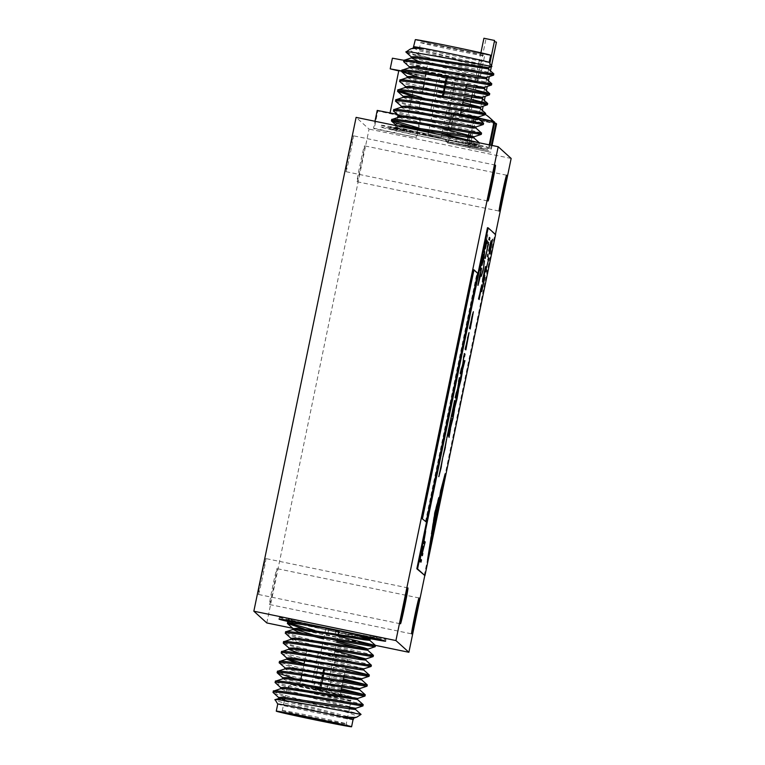 <?xml version="1.0" encoding="UTF-8"?>
<svg xmlns="http://www.w3.org/2000/svg" width="765" height="765" viewBox="0 0 765 765"><rect width="100%" height="100%" fill="white"/><g stroke="black" fill="none" stroke-linecap="round" stroke-linejoin="round"><path stroke-width="0.57" stroke-dasharray="3.83 2.87" d="M335.137 634.415L328.032 632.951L335.137 634.415M335.873 630.867L328.768 629.394L335.883 630.867L335.147 634.424M299.402 686.31L340.243 694.754L299.402 686.31L300.597 680.468M306.746 650.766L347.597 659.229L312.675 651.732M446.444 77.361L440.229 75.955L446.1 77.055L446.291 75.965L439.387 74.674L446.693 76.328L442.247 97.614L443.375 97.891L442.313 97.671L446.693 76.328M446.1 77.055L441.912 97.308L442.973 97.528L447.171 77.275L453.377 78.68L447.506 77.581L443.318 97.834M441.166 137.652L428.018 134.936L441.166 137.652L453.377 78.68L454.668 77.839L447.362 76.184L447.171 77.275M430.867 109.596L448.625 113.268L430.867 109.596M446.722 76.357L438.144 74.415L446.263 75.936L441.845 97.251L442.916 97.471L447.334 76.156L455.911 78.097L447.793 76.576L443.375 97.891M467.52 80.115L426.679 71.671L467.52 80.115L466.574 84.743M460.157 115.649L419.316 107.196L460.186 115.582M496.428 42.132L494.343 41.626M485.775 39.923L471.039 111.078L481.692 113.287L471.039 111.088A31.996 31.996 0 0 0 455.127 114.712L494.573 122.83M494.85 122.955L455.118 114.721L489.017 122.362L455.051 115.085M469.184 109.414L479.846 111.614L469.184 109.414L471.278 99.278M492.995 121.281L453.272 113.057L474.769 117.141M453.196 113.411L492.937 121.625L473.286 117.925L453.263 113.048A31.996 31.996 0 0 1 469.213 109.405M403.987 60.435L403.987 60.512C402.361 62.94 496.38 84.064 491.771 83.787M478.632 147.243A45.355 0.794 -168.3 0 0 433.726 137.165A45.355 0.794 -168.3 0 0 389.806 128.874A45.355 0.794 -168.3 0 0 389.825 128.903A45.355 0.794 -168.3 0 0 434.721 138.981A45.355 0.794 -168.3 0 0 478.641 147.272A45.355 0.794 -168.3 0 0 478.632 147.243L479.014 145.493A45.355 0.794 -168.3 0 0 478.995 145.465A45.355 0.794 -168.3 0 0 464.881 141.974L479.253 144.231L476.872 145.025L464.881 141.974M479.186 142.787L433.439 135.252A45.355 0.794 -168.3 0 0 390.179 127.095A45.355 0.794 -168.3 0 0 390.188 127.124A45.355 0.794 -168.3 0 0 435.094 137.212A45.355 0.794 -168.3 0 0 479.014 145.493M391.718 119.646L393.057 120.574M393.765 109.778L393.765 109.854C392.149 112.283 486.158 133.406 481.548 133.129M395.811 99.909L402.17 102.558L422.911 108.219M397.848 90.04L399.196 90.968M399.894 80.172L406.253 82.821L463.925 97.499M401.941 70.303L408.3 72.952L465.971 87.631M418.57 129.189L479.253 144.231M418.818 127.956L441.998 133.665M479.387 142.835L479.273 144.212M393.516 111.088C391.89 113.516 485.899 134.64 481.29 134.363M395.706 101.41L412.373 106.756M422.653 109.452L483.365 124.475M433.028 110.762L483.595 123.203M414.42 96.887L485.402 114.607M421.343 97.423L485.641 113.335M399.646 81.482C398.02 83.911 492.029 105.035 487.429 104.757M418.503 77.15L489.495 94.87M403.729 61.745C402.113 64.174 496.122 85.298 491.513 85.02M489.179 62.386L489.179 62.376A38.46 0.669 11.7 0 1 489.179 62.386A38.46 0.669 11.7 0 1 451.943 55.357A38.46 0.669 11.7 0 1 413.865 46.808A38.46 0.669 11.7 0 1 413.846 46.78L413.855 46.78M413.444 47.057L418.876 49.352L488.405 67.674M405.938 52.02L406.598 52.489A45.355 0.794 -168.3 0 0 426.019 57.021C414.64 53.311 409.323 50.739 410.059 49.304L410.27 49.132M413.616 47.248L413.492 47.105C412.909 49.027 495.347 67.1 491.895 66.507M490.652 55.281A38.46 0.669 11.7 0 1 453.406 48.252A38.46 0.669 11.7 0 1 415.338 39.704A38.46 0.669 11.7 0 1 415.319 39.675M419.239 40.507A34.473 0.602 -168.3 0 0 453.071 48.109A34.473 0.602 -168.3 0 0 486.741 54.478A34.473 0.602 -168.3 0 0 486.731 54.449A34.473 0.602 -168.3 0 0 452.316 46.722A34.473 0.602 -168.3 0 0 419.23 40.497A34.473 0.602 -168.3 0 0 419.239 40.507L420.645 42.639A32.656 0.574 11.7 0 1 420.645 42.639A32.656 0.574 11.7 0 1 420.635 42.63A32.656 0.574 11.7 0 1 452.258 48.597A32.656 0.574 11.7 0 1 484.589 55.855A32.656 0.574 11.7 0 1 484.599 55.874A32.656 0.574 11.7 0 1 484.589 55.883A32.656 0.574 11.7 0 1 452.698 49.849A32.656 0.574 11.7 0 1 420.654 42.649L417.7 56.83M418.685 70.026A29.032 0.507 11.7 0 1 418.675 70.026A29.032 0.507 11.7 0 1 446.531 75.266A29.032 0.507 11.7 0 1 475.514 81.769A29.032 0.507 11.7 0 1 475.524 81.798A29.032 0.507 11.7 0 1 447.171 76.433A29.032 0.507 11.7 0 1 418.685 70.026L415.864 65.733A32.656 0.574 -168.3 0 0 447.917 72.943A32.656 0.574 -168.3 0 0 479.808 78.977A32.656 0.574 -168.3 0 0 479.818 78.967A32.656 0.574 -168.3 0 0 479.808 78.948A32.656 0.574 -168.3 0 0 447.477 71.69A32.656 0.574 -168.3 0 0 415.854 65.723A32.656 0.574 -168.3 0 0 415.864 65.733A32.656 0.574 -168.3 0 0 415.864 65.742L417.441 58.064M381.314 125.288A54.43 0.947 -168.3 0 0 435.189 137.394A54.43 0.947 -168.3 0 0 487.888 147.339A54.43 0.947 -168.3 0 0 487.879 147.301A54.43 0.947 -168.3 0 0 433.994 135.204A54.43 0.947 -168.3 0 0 381.295 125.259A54.43 0.947 -168.3 0 0 381.314 125.288L380.922 127.038A54.43 0.947 -168.3 0 0 380.941 127.067A54.43 0.947 -168.3 0 0 434.826 139.163A54.43 0.947 -168.3 0 0 487.525 149.108A54.43 0.947 -168.3 0 0 487.506 149.079A54.43 0.947 -168.3 0 0 433.631 136.983A54.43 0.947 -168.3 0 0 380.922 127.038M360.984 714.405L360.726 714.309C356.347 712.77 271.518 693.463 273.363 691.273L273.354 691.197M377.097 637.522A45.355 0.794 -168.3 0 0 332.192 627.443A45.355 0.794 -168.3 0 0 288.281 619.153A45.355 0.794 -168.3 0 0 288.29 619.181A45.355 0.794 -168.3 0 0 333.196 629.27A45.355 0.794 -168.3 0 0 377.107 637.551A45.355 0.794 -168.3 0 0 377.097 637.522L376.849 638.813M289.007 623.045L287.659 622.117M371.733 638.66A45.355 0.794 11.7 0 1 327.401 629.911A45.355 0.794 11.7 0 1 289.371 621.448M373.406 655.337C378.015 655.615 284.006 634.491 285.622 632.062L285.622 631.986M371.36 665.206C375.969 665.483 281.96 644.36 283.586 641.931L283.576 641.854M345.57 669.05L287.898 654.371L281.53 651.723M343.523 678.918L285.852 664.24L279.493 661.591M341.477 688.796L283.805 674.108L277.446 671.46M363.184 704.68C367.793 704.957 273.784 683.834 275.41 681.405L275.4 681.328M337.939 636.136L314.769 630.427M375.223 646.683L304.231 628.964M373.148 656.571C377.757 656.848 283.748 635.725 285.374 633.296M371.13 666.42L309.423 651.139M300.148 648.701L283.471 643.355M369.065 676.308C373.674 676.585 279.665 655.462 281.281 653.033M367.047 686.157L355.811 683.193M343.265 680.152L302.73 670.207M296.055 668.438L279.378 663.092M365.001 696.026L353.765 693.061M341.219 690.03L294.009 678.306M362.935 705.913C367.535 706.191 273.526 685.067 275.151 682.638M277.743 704.058L277.733 704.049A38.46 0.669 -168.3 0 0 277.743 704.058A38.46 0.669 -168.3 0 0 277.752 704.068A38.46 0.669 -168.3 0 0 315.496 712.55A38.46 0.669 -168.3 0 0 353.057 719.655L353.067 719.655M353.497 719.358L353.478 719.368C356.71 719.846 274.186 701.696 275.027 699.918M282.333 710.57A32.656 0.574 -168.3 0 0 314.654 717.828A32.656 0.574 -168.3 0 0 346.277 723.795A32.656 0.574 -168.3 0 0 346.277 723.786A32.656 0.574 -168.3 0 0 346.268 723.776A32.656 0.574 -168.3 0 0 314.224 716.576A32.656 0.574 -168.3 0 0 282.323 710.542A32.656 0.574 -168.3 0 0 282.323 710.551A32.656 0.574 -168.3 0 0 282.333 710.57M348.238 696.408A29.032 0.507 -168.3 0 0 348.238 696.399A29.032 0.507 -168.3 0 0 319.751 689.992A29.032 0.507 -168.3 0 0 291.398 684.637A29.032 0.507 -168.3 0 0 291.398 684.656A29.032 0.507 -168.3 0 0 320.382 691.158A29.032 0.507 -168.3 0 0 348.238 696.408L351.059 700.692A32.656 0.574 11.7 0 1 351.059 700.692A32.656 0.574 11.7 0 1 351.059 700.702A32.656 0.574 11.7 0 1 319.445 694.735A32.656 0.574 11.7 0 1 287.114 687.477A32.656 0.574 11.7 0 1 287.105 687.458A32.656 0.574 11.7 0 1 287.105 687.448A32.656 0.574 11.7 0 1 319.005 693.482A32.656 0.574 11.7 0 1 351.049 700.683L349.643 707.558M288.721 621.658A54.43 0.947 -168.3 0 0 371.188 638.842M279.407 617.345A54.43 0.947 -168.3 0 0 333.291 629.452A54.43 0.947 -168.3 0 0 385.99 639.397A54.43 0.947 -168.3 0 0 385.971 639.358A54.43 0.947 -168.3 0 0 332.096 627.262A54.43 0.947 -168.3 0 0 279.397 617.317A54.43 0.947 -168.3 0 0 279.407 617.345M401.807 70.963L425.168 76.098L398.747 70.906M404.073 60.32L422.299 64.614L392.407 58.207M269.519 604.513A18.322 0.545 101.7 0 0 269.529 604.513A18.322 0.545 101.7 0 0 273.736 586.832A18.322 0.545 101.7 0 0 276.949 568.625A18.322 0.545 101.7 0 0 276.94 568.625A18.322 0.545 101.7 0 0 272.732 586.306A18.322 0.545 101.7 0 0 269.519 604.513L411.618 633.86M357.073 181.735A18.322 0.545 101.7 0 0 357.083 181.735A18.322 0.545 101.7 0 0 361.29 164.054A18.322 0.545 101.7 0 0 364.503 145.847A18.322 0.545 101.7 0 0 364.494 145.847A18.322 0.545 101.7 0 0 360.286 163.528A18.322 0.545 101.7 0 0 357.073 181.735L499.172 211.083M345.962 171.676A18.322 0.545 101.7 0 0 345.971 171.685A18.322 0.545 101.7 0 0 350.179 154.004A18.322 0.545 101.7 0 0 353.392 135.797A18.322 0.545 101.7 0 0 353.382 135.787A18.322 0.545 101.7 0 0 349.175 153.469A18.322 0.545 101.7 0 0 345.962 171.676L488.06 201.032M258.407 594.453A18.322 0.545 101.7 0 0 258.417 594.462A18.322 0.545 101.7 0 0 262.625 576.781A18.322 0.545 101.7 0 0 265.838 558.574A18.322 0.545 101.7 0 0 265.828 558.565A18.322 0.545 101.7 0 0 261.62 576.246A18.322 0.545 101.7 0 0 258.407 594.453L400.506 623.81M401.768 71.135L416.562 74.31M389.978 113.277L407.735 116.949L390.045 112.933M320.229 690.106L320.478 689.064L326.684 690.46L327.535 691.751L320.659 690.489L328.778 692.009L320.191 690.078L327.525 691.751M320.659 690.489L325.068 669.174L323.939 668.897L325.01 669.117L320.812 689.37L326.684 690.47L338.331 634.233M323.939 668.897L319.751 689.15L313.535 687.745L312.254 688.586L319.158 689.887L311.011 688.337L319.588 690.269L312.254 688.586M325.756 628.773L338.895 631.488L325.756 628.773L313.535 687.745L319.407 688.844L323.538 668.534L319.129 689.858M336.055 656.839L318.288 653.157L336.055 656.839L328.768 692.009M320.191 690.078L324.609 668.753L323.538 668.534M324.006 668.954L319.588 690.269M324.609 668.753L323.605 668.591M324.666 668.811L320.478 689.064M319.407 688.844L319.158 689.887M319.56 690.24L319.751 689.15M320.812 689.37L320.621 690.46M375.405 645.364L293.062 628.361M266.803 622.94L369.074 129.103L356.108 117.37M511.154 158.451L369.074 129.103M445.546 141.248L488.806 150.629L446.186 141.821L445.546 141.248L447.898 129.859M373.54 128.185L416.81 137.566L374.181 128.759L373.54 128.185L374.974 121.262M447.391 142.921L490.661 152.302L447.391 142.921L453.282 114.501L474.271 118.613L468.39 147.033M425.474 521.749L476.978 273.057L473.277 269.71M424.776 575.586L495.424 234.415M424.25 575.481L494.879 234.415L487.468 227.712M412.029 96.237L416.571 74.32L398.804 70.648M397.045 114.301L398.211 114.53L398.068 115.219M397.58 117.6L396.442 123.098M395.926 125.594L394.53 132.297M398.211 114.53L419.842 119.225L419.153 122.591M419.134 122.668L416.17 136.983M419.842 119.225L420.492 119.809L416.81 137.566M420.492 119.809L399.493 115.697L395.821 133.454M399.493 115.697L377.862 111.002L374.181 128.759M377.862 111.002L377.222 110.418M360.726 714.309A45.355 0.794 11.7 0 1 342.816 711.134C353.688 714.386 358.374 716.384 356.863 717.121M353.449 719.32L281.061 700.128M349.605 707.73L285.957 691.216L280.793 688.624M357.571 699.612L287.994 681.347L282.83 678.756M351.776 687.506L290.04 671.479L284.876 668.887M353.812 677.637L297.136 663.121M363.7 670.025L299.182 653.253M357.905 657.89L296.17 641.873L291.006 639.282M336.676 642.227L323.633 638.985M313.545 636.356L303.265 633.516M361.988 638.153L289.906 621.276M353.688 718.172L284.513 699.965M355.773 708.294L286.206 689.982L280.793 687.592M357.771 698.435L284.092 678.631M359.818 688.567L286.129 668.763M361.864 678.698L304.059 663.762M288.175 658.894L286.923 657.986M363.911 668.83L290.222 649.026M334.888 650.862L296.428 640.64L291.006 638.249M336.935 640.994L313.803 635.122M359.655 636.27L333.32 631.029M342.816 711.134C316.031 704.766 272.158 694.142 273.105 692.507M412.67 57.729L486.358 77.542M409.371 66.698L414.793 69.089L484.312 87.411M407.324 76.567L412.746 78.958L482.266 97.279M406.54 87.344L462.901 102.453M403.241 96.304L408.653 98.695L478.221 116.997M402.447 107.081L476.136 126.885M400.411 116.949L443.031 128.654M397.14 125.843L402.524 128.3L435.581 137.193L476.872 145.025M413.463 47.994L418.618 50.586L482.275 67.091M416.925 60.569L486.148 78.738M409.371 67.731L414.534 70.323L476.27 86.34M407.324 77.6L412.488 80.191L474.224 96.208M405.287 87.468L410.442 90.06L479.99 108.295M403.241 97.337L408.405 99.928L477.982 118.192M400.936 107.406L406.358 109.797L475.926 128.08M399.158 117.074L404.312 119.665L466.048 135.692M403.786 127.219L396.853 127.143L402.275 129.534L435.581 137.193M406.598 52.489C413.683 56.467 498.149 75.448 493.559 75.152M433.439 135.252L394.3 127.879L408.682 131.437M426.019 57.021C453.875 64.375 496.542 73.909 493.808 73.918M477.685 273.201L476.978 273.057M495.586 234.559L494.879 234.415M442.543 483.614L440.898 489.887M440.544 489.81L438.441 501.85L440.018 494.84M434.711 524.36L434.95 521.606C434.147 525.201 434.166 524.733 435.027 520.21L435.342 520.267M435.907 518.068L435.027 520.21C435.734 517.15 435.706 517.618 434.95 521.606L435.304 521.682M437.303 509.213L436.375 513.583L437.475 509.251M432.856 531.446L432.043 534.735L433.124 531.503M434.51 522.447L434.051 522.983L434.453 520.908C434.166 522.495 434.185 522.6 434.53 521.233L435.342 516.968L434.53 523.423M437.609 508.534L434.233 523.356L434.348 525.641M437.255 508.457L444.589 477.599M430.905 538.273L428.649 552.789M432.244 535.433L433.851 527.659M434.271 525.622L437.657 509.28M440.057 497.69L444.236 477.523M430.552 538.197L432.043 533.224M431.69 533.157L430.877 538.464M430.838 538.455L432.254 535.395M431.9 535.328L432.818 532.689M433.133 529.007L432.875 530.126C433.745 526.521 433.793 526.769 433.019 530.891L432.455 532.612M433.908 527.668L432.894 528.682L433.535 528.653M432.627 529.906L433.497 526.789M433.143 526.712L433.908 524.962M433.554 524.886L432.894 528.682M433.545 528.663L433.191 528.586C434.252 524.025 433.726 525.134 433.344 526.626L433.698 526.693M434.243 525L433.334 526.76L434.157 523.853M433.803 523.786L434.396 522.801M434.042 522.734L434.004 524.809M433.631 525.134L434.157 524.924M434.31 522.409L433.803 524.847M434.606 522.237L434.807 520.975M436.021 517.934L436.184 514.663L435.935 517.714M437.054 512.684L436.519 514.73M437.561 502.586L438.871 497.604M438.517 497.527L434.51 512.76L431.211 533.98L432.407 528.625M419.067 561.281L422.538 547.214M422.184 547.147L421.572 552.378M421.295 552.32L421.964 551.01M421.611 550.934L423.236 546.181M422.873 546.114L422.557 548.696M422.347 548.658L420.721 556.528M420.434 556.471L419.784 559.263M488.376 250.92L489.973 244.982M489.61 244.915L490.92 240.918M490.556 243.021L489.868 245.489M489.581 245.431L489.208 249.017M481.797 290.404L482.935 282.333L484.608 275.209L481.826 289.313L484.666 277.389M484.388 277.332L483.633 282.725M483.212 282.591L485.134 275.104M484.991 275.218L483.824 282.763M483.537 282.706L482.065 289.361M485.201 271.422L486.052 269.108M485.699 269.041L488.376 260.425M487.573 259.947L488.395 257.776M488.108 260.607L486.005 269.328M491.981 241.482L491.073 247.717M490.786 247.659L489.944 251.733M488.911 253.502L491.245 244.083M490.891 244.006L492.172 240.229M489.868 251.714L491.742 241.444L489.686 251.551M487.219 256.524L488.041 254.353M487.611 254.219L487.142 256.457L487.869 254.267M482.533 280.822L485.134 266.603L482.591 279.588L484.36 274.138M484.006 274.061L485.297 268.821M484.934 268.754L485.775 266.593M485.412 266.526L484.36 274.109M484.082 274.052L482.839 279.636M481.328 286.913L480.41 293.138M480.133 293.081L479.292 297.155M478.249 298.933L480.592 289.514M480.229 289.438L481.51 285.651M479.215 297.145L481.07 286.856L479.033 296.973M488.519 239.55L489.342 237.38M488.041 244.437L488.72 243.299M488.366 243.222L488.921 242.323M488.682 242.027L488.625 243.739M488.338 243.681L488.175 244.465M487.343 246.454L487.343 248.214M486.932 248.08L487.64 246.483M487.181 246.311L487.955 244.112M487.745 244.169L488.567 241.998M488.271 241.979L487.802 244.217M485.211 258.503L486.884 249.036L485.163 257.786L486.406 254.458M486.052 254.391L486.961 251.188M486.607 251.111L487.439 248.96M487.085 248.883L486.397 254.496M486.11 254.439L485.373 257.824M483.289 268.027L480.908 276.28L482.954 269.251L484.13 260.731L483.451 268.066M479.464 269.653L482.925 255.596M482.572 255.52L481.969 260.76M481.682 260.702L482.361 259.392M481.998 259.316L483.623 254.563M483.27 254.487L482.954 257.078M482.744 257.03L481.109 264.9M480.831 264.843L480.171 267.645M421.448 555.122L422.29 552.808M421.936 552.732L424.623 544.125M423.82 543.638L424.642 541.477M424.355 544.307L422.251 553.028M420.109 561.558L420.932 559.387M422.777 543.36L425.627 531.398M425.34 531.388L423.59 541.238M423.485 541.343L425.579 533.014M425.292 533.004L423.552 541.4M486.196 242.84L485.326 248.797M484.905 248.663L487.812 234.664L486.932 240.659M481.94 265.34L484.216 253.77M483.863 253.703L484.685 251.532M484.427 253.961L483.767 258.857M483.48 258.8L482.514 263.284M480.956 270.514L478.02 285.383M477.666 285.316L479.492 276.567M479.139 276.49L481.529 268.295M481.539 268.305L481.118 269.423M479.712 277.026L480.726 270.466L479.206 276.538L478.125 283.069L479.645 276.987M481.061 270.542L480.64 271.336M483.174 251.742L486.024 239.78M485.727 239.761L483.977 249.62M483.872 249.715L485.966 241.396M485.679 241.386L483.949 249.782M460.52 373.98L460.214 373.463M459.861 373.387L461.066 369.371M460.712 369.304L462.538 364.895M462.184 364.829L462.844 364.006M462.49 363.939L463.58 357.236M463.217 357.169L464.345 353.535M463.561 356.184L462.615 362.706M462.854 362.706L462.376 365.402M462.299 365.383L460.75 370.901M468.448 335.194L467.329 342.452M467.061 342.395L466.076 347.147M465.522 349.815L465.225 349.289M464.871 349.223L467.53 338.216M467.176 338.14L468.706 333.368M465.99 347.128L468.17 335.147L465.722 346.889M472.78 314.3L471.651 321.558M471.383 321.501L470.399 326.253M469.853 328.912L469.547 328.395M469.194 328.319L471.862 317.312M471.508 317.245L473.038 312.464M470.312 326.234L472.483 314.233L470.045 325.986M449.304 434.348L449.992 429.05L448.778 433.105L451.809 418.455L450.614 426.067L452.603 418.398L449.514 434.396M455.51 398.144L455.213 397.628M454.859 397.551L456.055 393.545M455.701 393.468L457.537 389.069M457.183 388.993L457.833 388.171M457.48 388.104L458.57 381.41M458.216 381.333L459.335 377.709M458.56 380.348L457.967 386.899M457.843 386.88L457.374 389.567M457.298 389.548L455.739 395.075M452.459 411.283L450.815 418.857M450.461 418.78L451.427 415.93M451.073 415.854L453.062 409.801M452.698 409.724L453.999 403.49M453.645 403.413L454.601 400.564M454.247 400.497L453.215 408.72M448.472 430.552L446.827 438.125M446.473 438.049L447.429 435.199M447.076 435.122L449.065 429.069M448.711 428.993L450.011 422.758M449.657 422.682L450.614 419.832M450.26 419.765L449.227 427.989M444.484 449.82L442.839 457.394M442.486 457.317L443.442 454.467M443.088 454.391L445.077 448.338M444.723 448.261L446.014 442.027M445.66 441.95L446.626 439.1M446.272 439.034L445.23 447.257M453.291 415.079L453.98 409.782L452.765 413.836L455.806 399.187L454.601 406.798L456.59 399.129L453.502 415.127M457.279 395.811L457.977 390.513L456.141 397.551L459.172 382.902L458.589 387.53L460.587 379.861L457.489 395.859M461.266 376.543L461.964 371.245L460.128 378.283L463.781 360.65L462.576 368.261L464.575 360.592L461.486 376.59M440.487 469.088L438.842 476.662M438.488 476.585L439.454 473.736M439.1 473.659L441.089 467.606M440.736 467.53L442.027 461.295M441.673 461.219L442.629 458.369M442.275 458.302L441.242 466.526M494.697 122.209L451.427 112.818L472.426 116.93L469.194 132.498M468.668 135.051L468.199 137.317M467.673 139.861L466.535 145.36M451.427 112.818L448.108 128.845M489.246 144.872L488.166 150.045M472.426 116.93L477.886 118.116M489.973 145.015L488.806 150.629M473.707 118.097L467.817 146.517M452.067 113.402L446.186 141.821M494.573 40.459L483.92 38.25M491.35 145.302L490.021 151.728M474.271 118.613L494.534 123.002M492.077 145.455L490.661 152.302M496.552 123.882L475.553 119.77L469.672 148.19M475.553 119.77L453.922 115.075L448.041 143.504M453.922 115.075L453.282 114.501M447.506 77.581L447.793 76.576M447.755 76.548L454.668 77.839M328.032 632.951L328.768 629.394M347.597 659.229L344.116 676.031M343.093 680.984L341.821 687.133M341.047 690.852L340.243 694.754M430.858 109.586L438.144 74.415M461.199 110.667L462.481 104.48M463.246 100.798L465.541 89.696M494.611 122.639A31.996 31.996 0 0 0 493.655 121.539M480.908 52.795L471.995 95.845M389.806 128.874L390.179 127.095M482.313 66.928L484.599 55.874L486.741 54.478M475.524 81.798L479.808 78.977L482.055 68.162M487.525 149.108L487.888 147.339M288.281 619.153L288.013 620.415M349.385 708.792L346.277 723.795L347.683 725.928M385.99 639.397L385.627 641.166M440.238 75.965L439.387 74.674M318.288 653.157L311.011 688.337M411.953 96.581L407.735 116.949M407.917 587.912L265.828 558.565M495.471 165.135L353.382 135.787M506.583 175.195L364.494 145.847M419.029 597.972L276.94 568.625M425.168 76.098L427.377 65.446M279.397 617.317L279.024 619.095M291.398 684.637L287.105 687.448L285.029 697.47M284.379 700.597L282.323 710.551L280.181 711.947M397.111 125.909L396.853 127.143M397.111 126.942L394.3 127.879M485.431 114.473A31.996 31.996 0 0 0 479.818 111.604M489.839 63.371L488.988 67.473M488.625 69.223L486.942 77.351M486.578 79.091L484.895 87.22M484.532 88.96L482.849 97.088M481.864 101.85L480.812 106.957M480.449 108.697L479.846 111.614M490.499 118.508A31.996 31.996 0 0 0 481.673 113.277M491.503 65.914L491.35 66.698M490.48 70.887L489.304 76.567M488.433 80.755L487.257 86.435M486.387 90.624L485.211 96.304M484.35 100.492L483.174 106.172M482.304 110.361L481.692 113.287M419.316 107.196L423.303 87.946M424.126 83.968L426.679 71.671M448.625 113.268L455.911 78.097M428.018 134.936L440.229 75.955M306.736 650.862L304.69 660.731M303.982 664.154L301.678 675.256"/><path stroke-width="1.15" d="M494.343 41.626L496.428 42.132L491.503 65.914M480.908 52.795L483.92 38.25L494.582 40.459L489.839 63.371M474.769 117.141L492.995 121.281M482.275 67.091L488.166 68.821L493.817 73.861L493.549 75.152C494.496 76.022 399.808 58.169 403.729 61.745L409.533 66.985M488.166 68.821L415.93 57.911L411.417 57.863L404.226 60.253L403.729 61.745M493.836 73.899L493.808 73.918C494.754 74.788 400.066 56.935 403.987 60.512M475.897 128.032L481.558 133.072L481.29 134.372C482.237 135.233 387.539 117.389 391.47 120.956L397.829 123.528L418.57 129.189M476.184 126.847L475.926 128.08L470.15 127.43L403.662 117.131L399.158 117.074L391.957 119.464L391.47 120.956M481.577 133.11L481.548 133.129C482.486 133.999 387.798 116.156 391.728 119.723M462.901 102.453L480.277 107.11L480.018 108.343L407.755 97.394L403.241 97.337L396.05 99.727L395.553 101.219C391.632 97.652 486.32 115.496 485.383 114.626L478.182 117.016L477.972 118.212L483.595 123.203L483.327 124.494C484.274 125.364 389.586 107.521 393.516 111.088L400.411 116.949M477.972 118.212L405.708 107.263L401.195 107.205L394.004 109.596L393.516 111.088M483.614 123.242L483.595 123.261C484.532 124.131 389.844 106.287 393.765 109.854M479.99 108.295L485.641 113.392C486.578 114.262 391.89 96.419 395.811 99.986M474.224 96.208L482.036 98.427L476.279 97.824L409.801 87.526L405.287 87.468L398.096 89.859L397.599 91.351C393.679 87.784 488.366 105.627 487.429 104.757L480.229 107.148L408.013 96.161L403.241 96.304L402.983 97.538M463.925 97.499L487.707 103.504C488.615 104.394 393.927 86.55 397.857 90.117M465.971 87.631L489.734 93.598L489.466 94.889C490.403 95.759 395.715 77.915 399.646 81.482L406.54 87.344M476.27 86.34L484.073 88.558L478.326 87.956L411.838 77.657L407.324 77.6L400.133 79.99L399.646 81.482M484.073 88.558L489.724 93.655C490.661 94.525 395.974 76.682 399.904 80.249M486.119 78.69L491.771 83.729L491.503 85.02C492.45 85.89 397.762 68.037 401.692 71.614L418.503 77.15M486.406 77.504L486.148 78.738L480.372 78.087L413.884 67.779L409.371 67.731L402.18 70.122L401.692 71.614M491.79 83.767L491.771 83.787C492.708 84.657 398.02 66.804 401.941 70.38M393.057 120.574L418.818 127.956M441.998 133.665L479.186 142.787M395.553 101.219L402.447 107.081M412.373 106.756L422.653 109.452M422.911 108.219L433.028 110.762M397.599 91.351L414.42 96.887M399.196 90.968L421.343 97.423M487.707 103.504L487.448 104.738M413.846 46.78A38.46 0.669 11.7 0 1 413.855 46.77A38.46 0.669 11.7 0 1 451.417 53.875A38.46 0.669 11.7 0 1 489.17 62.357A38.46 0.669 11.7 0 1 489.179 62.367A38.46 0.669 11.7 0 1 489.179 62.376L490.652 55.281A38.46 0.669 11.7 0 1 490.652 55.281A38.46 0.669 11.7 0 0 452.564 46.703A38.46 0.669 11.7 0 0 415.319 39.675L413.205 48.195M410.059 49.304C411.082 48.329 415.529 48.109 423.399 48.654L413.454 47.076M410.27 49.132L413.463 47.994L423.399 48.654M489.179 62.367L491.895 66.507C493.463 66.957 402.591 49.285 405.938 52.02L406.598 52.489M410.27 49.123L405.938 52.02M273.354 691.197L280.793 688.624L285.307 688.682L357.542 699.583L363.193 704.622L362.954 705.894C363.872 706.784 269.184 688.94 273.105 692.507L273.354 691.197M273.363 691.273C269.433 687.706 364.13 705.55 363.184 704.68L363.212 704.661M289.371 621.448A45.355 0.794 11.7 0 1 287.927 620.96A45.355 0.794 11.7 0 1 287.908 620.931A45.355 0.794 11.7 0 1 300.387 622.959C291.953 621.763 287.716 621.515 287.669 622.194M304.231 628.964L287.411 623.427L287.659 622.117L289.906 621.266L300.387 622.959M287.411 623.427C286.186 621.878 307.425 625.024 331.168 629.088A45.355 0.794 11.7 0 1 376.724 639.301A45.355 0.794 11.7 0 1 376.743 639.33A45.355 0.794 11.7 0 1 371.733 638.66M291.169 638.536L285.364 633.219L285.861 631.804L293.052 629.413L297.566 629.461L330.317 634.166L364.054 639.769L369.801 640.372L361.988 638.153M285.622 632.062C281.702 628.486 376.39 646.339 375.452 645.469L337.939 636.136M285.374 633.296C281.444 629.719 376.131 647.573 375.194 646.702L375.472 645.45M290.222 649.026L283.471 643.355L283.576 641.854L291.006 639.282L295.52 639.339L367.783 650.288L336.676 642.227M283.586 641.931C279.655 638.364 374.343 656.207 373.406 655.337L367.755 650.24M283.327 643.164C279.397 639.597 374.085 657.441 373.148 656.571L373.435 655.318M287.076 658.273L281.424 653.224L281.53 651.723L288.969 649.15L293.473 649.208L326.225 653.903L359.961 659.506L365.718 660.109L357.905 657.89M281.539 651.799C277.609 648.232 372.297 666.076 371.36 665.206L365.718 660.109M281.281 653.033C277.36 649.466 372.048 667.31 371.111 666.439L371.388 665.187M286.129 668.763L279.235 662.825L279.732 661.409L286.923 659.019L291.436 659.076L324.178 663.771L357.924 669.375L363.7 670.025L363.958 668.792M279.493 661.668C275.572 658.101 370.26 675.944 369.323 675.074L345.57 669.05M279.235 662.901C275.314 659.334 370.002 677.178 369.065 676.308L369.342 675.055M294.009 678.306L277.341 672.961L277.685 671.278L284.876 668.887L289.39 668.945L322.142 673.64L355.878 679.244L361.625 679.846L353.812 677.637M277.446 671.536C273.526 667.969 368.214 685.813 367.276 684.943L343.523 678.918M277.198 672.77C273.268 669.203 367.955 687.047 367.018 686.176L367.296 684.924M284.092 678.631L282.83 677.723L287.602 677.58L359.818 688.567L367.018 686.176M280.946 687.878L275.142 682.562L275.639 681.146L282.83 678.756L287.344 678.813L320.095 683.508L353.832 689.112L359.607 689.762L359.866 688.529M275.41 681.405C271.479 677.838 366.167 695.681 365.23 694.811L341.477 688.796M275.151 682.638C271.221 679.071 365.919 696.915 364.972 696.045L365.259 694.792M314.769 630.427L289.007 623.045M309.423 651.139L300.148 648.701M355.811 683.193L343.265 680.152M302.73 670.207L296.055 668.438M353.765 693.061L341.219 690.03M355.495 709.451L361.051 714.405L356.863 717.121C355.285 717.599 350.38 717.407 342.146 716.537L353.067 719.655A38.46 0.669 -168.3 0 0 353.067 719.645A38.46 0.669 -168.3 0 0 314.979 711.068A38.46 0.669 -168.3 0 0 277.743 704.049L275.123 699.698L278.747 698.493L283.26 698.55L349.748 708.849L355.524 709.499L349.605 707.73M356.863 717.121L353.688 718.172L342.146 716.537M360.984 714.405L360.984 714.405C361.472 714.567 270.571 696.858 275.027 699.918L274.998 699.889M353.067 719.645A38.46 0.669 -168.3 0 0 353.057 719.626L351.594 726.75A38.46 0.669 -168.3 0 0 351.584 726.731A38.46 0.669 -168.3 0 0 313.507 718.182A38.46 0.669 -168.3 0 0 276.27 711.154A38.46 0.669 -168.3 0 0 276.28 711.173A38.46 0.669 -168.3 0 0 314.358 719.722A38.46 0.669 -168.3 0 0 351.594 726.75M353.736 718.134L353.449 719.32M347.673 725.918A34.473 0.602 11.7 0 1 347.683 725.928A34.473 0.602 11.7 0 1 314.606 719.702A34.473 0.602 11.7 0 1 280.191 711.976A34.473 0.602 11.7 0 1 280.181 711.947A34.473 0.602 11.7 0 1 313.851 718.316A34.473 0.602 11.7 0 1 347.673 725.918M371.188 638.842A54.43 0.947 -168.3 0 0 385.627 641.166A54.43 0.947 -168.3 0 0 385.608 641.137A54.43 0.947 -168.3 0 0 331.723 629.04A54.43 0.947 -168.3 0 0 279.024 619.095A54.43 0.947 -168.3 0 0 279.043 619.124A54.43 0.947 -168.3 0 0 288.721 621.658M398.747 70.906L390.198 68.86L401.807 70.963M390.198 68.86L392.407 58.197L404.073 60.32M411.608 633.86A18.322 0.545 101.7 0 0 411.618 633.86A18.322 0.545 101.7 0 0 415.825 616.188A18.322 0.545 101.7 0 0 419.038 597.972A18.322 0.545 101.7 0 0 419.029 597.972A18.322 0.545 101.7 0 0 414.821 615.653A18.322 0.545 101.7 0 0 411.608 633.86M499.163 211.083A18.322 0.545 101.7 0 0 499.172 211.083A18.322 0.545 101.7 0 0 503.38 193.402A18.322 0.545 101.7 0 0 506.593 175.195A18.322 0.545 101.7 0 0 506.583 175.195A18.322 0.545 101.7 0 0 502.376 192.876A18.322 0.545 101.7 0 0 499.163 211.083M488.051 201.023A18.322 0.545 101.7 0 0 488.06 201.032A18.322 0.545 101.7 0 0 492.268 183.351A18.322 0.545 101.7 0 0 495.481 165.144A18.322 0.545 101.7 0 0 495.471 165.135A18.322 0.545 101.7 0 0 491.264 182.816A18.322 0.545 101.7 0 0 488.051 201.023M400.497 623.8A18.322 0.545 101.7 0 0 400.506 623.81A18.322 0.545 101.7 0 0 404.714 606.129A18.322 0.545 101.7 0 0 407.927 587.922A18.322 0.545 101.7 0 0 407.917 587.912A18.322 0.545 101.7 0 0 403.71 605.593A18.322 0.545 101.7 0 0 400.497 623.8M398.804 70.648L401.768 71.135M495.424 234.415L511.154 158.451L498.197 146.717L395.926 640.554L253.846 611.206L266.803 622.94L293.062 628.361M498.197 146.717L356.108 117.37L253.846 611.206M395.926 640.554L408.893 652.287L424.776 575.586M408.893 652.287L375.405 645.364M469.06 332.603L465.875 349.892L465.225 349.289L469.06 332.603M483.738 258.991L484.685 251.532L483.843 258.876L481.845 265.254L483.738 258.991M487.009 240.679L487.506 241.128L487.047 243.366L486.55 242.916L485.326 248.797L486.932 240.659M423.906 541.477L425.627 531.398L423.839 541.419M420.932 559.387L421.496 559.904L421.027 562.141L420.463 561.634L420.932 559.387M422.376 553.057L422.825 553.458L422.366 555.706L421.802 555.189L424.623 544.125L424.642 541.477L425.206 541.983L422.251 553.028M480.592 267.779L480.382 270.236L479.818 269.729L481.453 261.812L483.623 254.563L480.238 267.702L480.841 267.999M482.715 279.617L485.775 266.593L484.436 274.128L482.476 281.903L485.498 266.679L482.6 279.588M487.888 254.219L487.496 256.533L487.888 254.219M488.041 254.353L487.984 256.964L488.041 254.353M492.555 239.273L489.83 254.085L489.265 253.578L492.555 239.273M438.871 497.604L434.864 512.827L431.565 534.056L438.871 497.604M434.51 522.447L434.807 520.975C434.52 522.572 434.549 522.677 434.883 521.309L433.994 525.565M434.53 523.423L444.589 477.599L427.53 559.97L430.905 538.273L432.043 533.224L431.192 538.531L433.363 530.814M433.296 530.948L433.373 530.967C434.147 526.846 434.099 526.588 433.229 530.193L433.908 524.962L433.191 528.586M433.373 530.967C434.147 526.846 434.099 526.588 433.229 530.193M433.535 528.653C434.606 524.102 434.08 525.211 433.698 526.693L433.879 524.924M434.004 524.809L433.698 526.693M434.032 524.809L434.673 522.485M434.807 520.975L434.243 522.16M434.797 519.846L434.912 520.688L435.017 520.047M445.134 473.793L440.898 489.887L438.794 501.926L445.134 473.793M488.175 227.855L417.547 568.921L424.957 575.624L495.586 234.559L488.175 227.855L487.468 227.712L416.839 568.778L424.957 575.624M420.205 559.397L419.985 561.864L419.421 561.357L421.066 553.439L423.236 546.181L419.851 559.32L420.454 559.617M489.38 248.921L491.034 240.784L489.227 248.893M484.838 277.494L481.721 291.628L484.838 277.494M486.138 269.357L486.578 269.768L486.119 272.005L485.555 271.499L488.376 260.425L488.395 257.776L488.959 258.283L486.005 269.328M481.902 284.704L479.167 299.517L478.613 299L481.902 284.704M489.342 237.38L489.896 237.886L489.437 240.134L488.873 239.617L489.342 237.38M488.481 244.351L487.343 248.214L488.051 244.437M485.326 257.815L487.439 248.96L485.173 257.786M484.484 260.808L483.164 270.418L481.271 276.356L483.317 269.318L484.484 260.808M480.066 277.102L478.02 285.383L479.492 276.567L481.548 268.305L480.066 277.102L481.08 270.542L479.559 276.605L478.479 283.146L479.999 277.064M484.293 249.849L486.024 239.78L483.949 249.782L484.551 250.088M460.846 370.92L461.41 371.446L460.874 374.056L460.214 373.463L462.844 364.006L464.345 353.535L464.996 354.128L464.46 356.748L463.915 356.261L462.653 365.46L460.75 370.901M473.392 311.709L470.207 328.988L469.547 328.395L473.392 311.709M450.537 428.869L449.036 437.408L450.346 429.117L448.52 436.165L452.172 418.532L450.968 426.143L452.957 418.465L450.269 428.811M455.835 395.094L456.409 395.61L455.864 398.221L455.213 397.628L457.833 388.171L459.335 377.709L459.995 378.302L459.449 380.913L458.914 380.425L458.206 386.947L455.739 395.075M453.358 408.749L450.815 418.857L454.601 400.564L453.215 408.72M449.371 428.018L446.827 438.125L450.614 419.832L449.227 427.989M445.383 447.286L442.839 457.394L446.626 439.1L445.23 447.257M454.525 409.6L453.023 418.139L454.334 409.849L452.507 416.896L456.16 399.263L454.955 406.875L456.954 399.196L454.257 409.543M458.512 390.332L457.021 398.871L458.331 390.58L456.495 397.628L460.148 379.995L458.943 387.606L460.941 379.928L458.245 390.274M462.5 371.063L461.008 379.603L462.318 371.312L460.492 378.359L464.135 360.726L462.94 368.338L464.929 360.659L462.242 371.006M441.386 466.554L438.842 476.662L442.629 458.369L441.242 466.526M421.773 518.402L426.191 521.902L477.685 273.201L473.984 269.854L473.277 269.71L421.773 518.402L426.191 521.902M398.068 115.219L397.58 117.6M396.442 123.098L395.926 125.594M374.974 121.262L377.222 110.418L397.045 114.301M281.061 700.128L278.747 698.493M365.24 694.754L359.579 689.714L351.776 687.506M297.136 663.121L286.665 659.22L286.923 657.986L291.685 657.843L363.911 668.83L371.101 666.439M299.182 653.253L288.711 649.351L288.969 648.118L293.731 647.974L365.947 658.961L334.888 650.862M323.633 638.985L313.545 636.356M303.265 633.516L298.216 632.005L293.052 629.413M284.513 699.965L278.747 697.46L283.519 697.317L355.782 708.266L355.524 709.499M280.535 688.825L280.793 687.592L285.555 687.448L357.771 698.435L364.972 696.054M285.039 668.141L289.648 667.711L361.864 678.698L369.055 676.308M304.059 663.762L288.175 658.894M290.757 639.483L291.006 638.249L295.778 638.106L367.994 649.093L375.185 646.702M367.783 650.288L368.041 649.055L363.595 647.659L336.935 640.994M313.803 635.122L293.215 628.667L297.824 628.228L364.303 638.536L370.04 639.224L372.469 638.412L359.655 636.27L370.088 639.186L369.83 640.42M278.909 697.747L273.105 692.507M331.168 629.088L372.469 638.412M491.895 66.517L488.405 67.674L416.179 56.677L411.417 56.83L412.67 57.729M493.549 75.152L486.358 77.542L414.142 66.545L409.371 66.698L409.112 67.932M491.503 85.02L484.312 87.411L412.096 76.424L407.324 76.567L407.076 77.8M489.466 94.889L482.266 97.279L410.05 86.292L405.44 86.722M478.182 117.016L405.966 106.029L401.357 106.459M483.327 124.494L476.136 126.885L403.92 115.898L399.311 116.328M443.031 128.654L474.099 136.753L401.874 125.766L397.14 125.843M411.417 57.863L416.925 60.569M401.195 107.205L401.195 106.172M466.048 135.692L473.86 137.901L468.103 137.298L403.786 127.219M473.984 269.854L422.481 518.546M417.547 568.921L416.839 568.778M440.018 494.84L442.543 483.614M435.342 520.267L435.381 520.277C434.53 524.809 434.501 525.278 435.304 521.682L434.357 524.283M437.178 512.015L437.657 509.289L437.178 512.015M437.475 509.251L440.057 497.69M433.124 531.503L431.995 535.165M432.368 534.802L432.894 531.455M428.649 552.789L432.244 535.433M433.851 527.659L434.271 525.622M436.031 517.733L436.538 514.73L436.031 517.733M436.7 512.607L436.538 514.73M435.304 521.682C436.06 517.685 436.088 517.216 435.381 520.277L435.553 517.991M437.561 502.586L432.799 528.529M420.09 559.55L419.669 561.577M421.085 553.325L419.956 559.177M421.917 549.423L421.161 553.334M420.138 559.339L422.07 549.452M489.246 249.055L488.825 251.083M490.499 243.002L491.283 241.013M482.065 289.361L481.797 290.404M485.976 269.462L486.578 269.768M486.224 269.691L485.804 271.718M488.357 257.987L488.959 258.283M488.606 258.216L488.185 260.243M489.944 251.733L489.514 253.808M492.172 240.229L491.981 241.482M489.686 251.551L490.222 251.79L492.096 241.511L489.791 251.398L490.222 251.79M488.089 254.649L487.668 256.686M482.839 279.636L482.533 280.822M479.292 297.155L478.861 299.23M481.51 285.651L481.328 286.913M479.033 296.973L479.569 297.212L481.424 286.932L479.139 296.82L479.569 297.212M489.294 237.59L489.896 237.886M489.543 237.819L489.122 239.847M488.338 243.681L487.573 246.665M487.917 244.322L488.405 244.513M485.373 257.824L485.211 258.503M480.487 267.922L480.066 269.959M481.481 261.697L480.344 267.549M482.313 257.805L481.558 261.716M480.525 267.712L482.466 257.834M422.223 553.162L422.825 553.458M422.471 553.391L422.051 555.419M424.594 541.687L425.206 541.983M424.843 541.907L424.422 543.944M420.884 559.598L421.496 559.904M421.132 559.827L420.712 561.854M423.552 541.41L424.164 541.706M423.8 541.63L423.38 543.666M486.903 240.822L487.506 241.128M487.152 241.052L486.731 243.079M484.637 251.742L484.427 253.961M482.514 263.284L481.94 265.34M478.307 283.308L478.077 284.178M481.118 269.423L480.956 270.514M480.64 271.336L480.716 270.466M484.197 250.012L483.776 252.039M460.712 371.054L461.41 371.446M461.056 371.369L460.559 373.769M464.298 353.746L464.996 354.128M464.642 354.061L464.145 356.461M466.076 347.147L465.569 349.605M468.706 333.368L468.448 335.194M465.722 346.889L466.344 347.205L468.524 335.213L465.837 346.755L466.344 347.205M470.399 326.253L469.892 328.701M473.038 312.464L472.78 314.3M470.045 325.986L470.666 326.301L471.603 321.816L472.483 314.233M470.083 325.833L470.666 326.301M470.991 321.415L470.169 325.852M471.737 317.867L471.087 321.434M472.847 314.319L471.833 317.896M455.711 395.228L456.409 395.61M456.055 395.534L455.558 397.943M459.296 377.92L459.995 378.302M459.641 378.226L459.143 380.626M453.282 408.921L452.775 411.35M449.294 428.19L448.787 430.619M445.297 447.458L444.8 449.887M441.309 466.726L440.812 469.155M469.194 132.498L468.668 135.051M468.199 137.317L467.673 139.861M448.108 128.845L447.898 129.859M477.886 118.116L494.056 121.625L489.246 144.872M494.056 121.625L494.697 122.209L489.973 145.015M494.534 123.002L495.911 123.299L491.35 145.302M495.911 123.299L496.552 123.882L492.077 145.455M312.675 651.732L306.736 650.862M344.116 676.031L343.093 680.984M341.821 687.133L341.047 690.852M460.186 115.582L461.199 110.667M462.481 104.48L463.246 100.798M465.541 89.696L466.574 84.743M493.655 121.539A31.996 31.996 0 0 0 490.499 118.508M471.995 95.845L471.278 99.278M492.985 121.396L493.004 121.272A31.996 31.996 0 0 0 485.431 114.473M485.402 114.607L485.66 113.373M482.055 68.162L482.313 66.928M288.013 620.415L287.908 620.931M376.849 638.813L376.743 639.33M277.743 704.049L276.27 711.154M349.643 707.558L349.385 708.792M398.804 70.638L390.045 112.933M338.895 631.488L338.331 634.233M285.029 697.47L284.379 700.597M375.452 645.411L369.801 640.372M369.323 675.017L363.671 669.977M367.276 684.885L361.625 679.846M278.489 698.694L278.747 697.46M357.571 699.631L357.819 698.397M282.581 678.957L282.83 677.723M284.618 669.088L284.876 667.855M361.654 679.894L361.912 678.66M365.747 660.157L365.995 658.923M292.794 629.614L293.052 628.381M355.735 708.304L362.926 705.923M282.993 678.01L277.341 672.961M365.947 658.961L373.148 656.571M293.215 628.667L287.554 623.618M417.441 58.064L417.7 56.83M488.453 67.636L488.194 68.869M411.417 56.83L411.159 58.064M484.36 87.373L484.102 88.606M482.313 97.241L482.065 98.475M405.287 86.435L405.029 87.669M399.148 116.041L398.9 117.275M474.137 136.715L473.889 137.949M391.613 121.147L397.264 126.196M481.29 134.372L474.099 136.753M397.743 91.542L403.394 96.591M401.835 71.805L407.487 76.854M406.024 52.154L411.57 57.117M482.036 98.427L487.688 103.466M473.86 137.901L479.512 142.94M488.988 67.473L488.625 69.223M486.942 77.351L486.578 79.091M484.895 87.22L484.532 88.96M482.849 97.088L481.864 101.85M480.812 106.957L480.449 108.697M491.35 66.698L490.48 70.887M489.304 76.567L488.433 80.755M487.257 86.435L486.387 90.624M485.211 96.304L484.35 100.492M483.174 106.172L482.304 110.361M423.303 87.946L424.126 83.968M304.69 660.731L303.982 664.154M301.678 675.256L300.597 680.468"/></g></svg>
